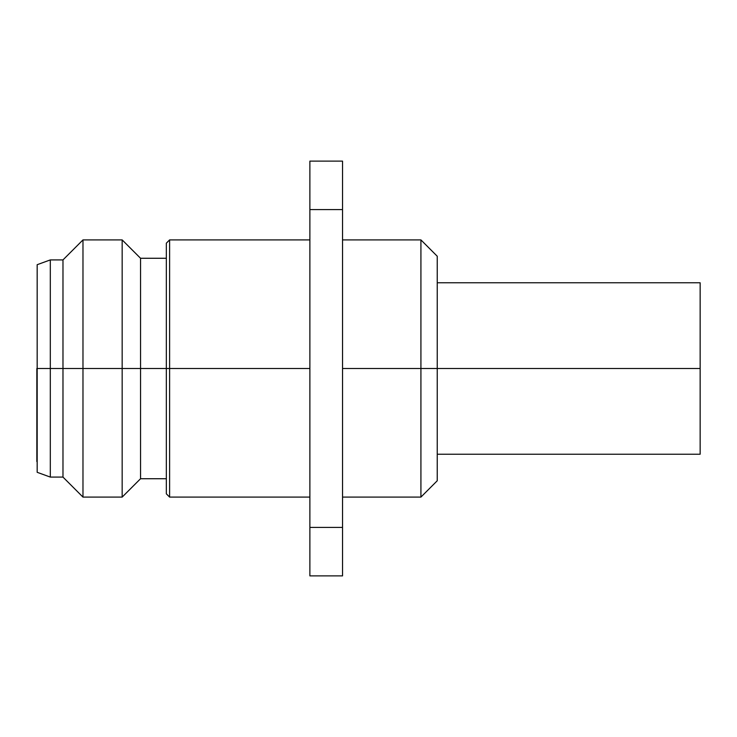 <?xml version="1.0" encoding="UTF-8"?>
<svg xmlns="http://www.w3.org/2000/svg" width="737" height="737" viewBox="0 0 737 737"><rect width="100%" height="100%" fill="white"/><g stroke="black" fill="none" stroke-linecap="round" stroke-linejoin="round"><path stroke-width="1.11" d="M36.85 368.5L36.85 461.574L36.85 368.5M37.172 264.694L37.172 472.306L37.172 368.5L50.309 368.5L37.172 368.5L37.172 264.694L50.309 259.912L50.309 477.088L50.309 368.5L62.977 368.5L50.309 368.5L50.309 259.912L62.977 259.912L62.977 477.088L62.977 368.5L82.977 368.5L62.977 368.5L62.977 259.912L82.977 239.903L82.977 497.097L82.977 368.5L122.167 368.5L82.977 368.5L82.977 239.903L122.167 239.903L122.167 497.097L122.167 368.5L140.546 368.5L122.167 368.5L122.167 239.903L140.546 258.272L140.546 478.728L140.546 368.5L166.341 368.5L140.546 368.5L140.546 258.272L166.341 258.272M169.611 368.5L166.341 368.5L166.341 493.827L166.341 368.5L169.611 368.5L169.611 497.097L169.611 368.5L309.881 368.5L169.611 368.5L169.611 239.903L169.611 368.5M420.919 368.5L342.539 368.5L420.919 368.5L420.919 497.097L420.919 368.5L437.244 368.5L420.919 368.5L420.919 239.903L420.919 368.5M437.244 480.764L437.244 368.5L700.15 368.5L700.15 282.768L437.244 282.768L700.15 282.768L700.15 368.5L437.244 368.5L437.244 256.236L437.244 480.764L420.919 497.097L342.539 497.097M700.15 454.232L700.15 368.5L700.15 454.232L437.244 454.232L700.15 454.232M342.539 161.117L342.539 575.883L342.539 161.117L309.881 161.117L309.881 209.584L342.539 209.584L309.881 209.584L309.881 527.416L342.539 527.416L309.881 527.416L309.881 575.883L342.539 575.883L309.881 575.883L309.881 161.117L342.539 161.117M166.341 243.173L166.341 368.5L166.341 243.173L169.611 239.903L309.881 239.903M166.341 478.728L140.546 478.728L122.167 497.097L82.977 497.097L62.977 477.088L50.309 477.088L37.172 472.306M309.881 497.097L169.611 497.097L166.341 493.827M342.539 239.903L420.919 239.903L437.244 256.236"/></g></svg>
